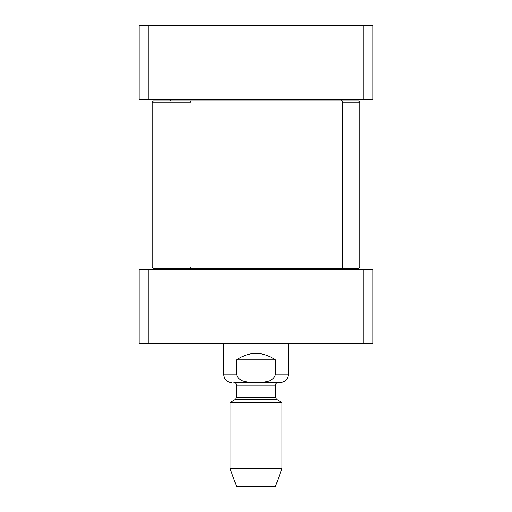 <?xml version="1.0" encoding="UTF-8"?>
<svg xmlns="http://www.w3.org/2000/svg" width="512" height="512" viewBox="0 0 512 512"><rect width="100%" height="100%" fill="white"/><g stroke="black" fill="none" stroke-linecap="round" stroke-linejoin="round"><path stroke-width="0.77" d="M341.024 269.632L342.317 268.333L189.798 268.333L191.098 267.034L152.16 267.034L152.16 102.182L191.098 102.182L191.098 267.034M152.16 102.182L153.453 100.883L342.317 100.883L342.317 268.333L358.547 268.333L359.84 267.034L342.317 267.034M236.531 359.84C249.51 351.27 262.49 351.27 275.469 359.84L275.469 374.118C273.837 382.618 262.816 382.157 256 382.33C249.184 382.157 238.163 382.618 236.531 374.118L236.531 359.84L275.469 359.84M236.531 397.286L235.232 399.533L276.768 399.533L275.469 397.286L236.531 397.286L236.531 385.152C236.39 383.59 235.526 382.726 233.933 382.56L280.013 382.56C285.139 382.054 287.949 379.245 288.448 374.118L288.448 343.616M230.042 468.57L236.531 486.4L275.469 486.4L281.958 468.57L281.958 402.528L230.042 402.528L230.042 468.57L281.958 468.57M233.933 382.56L278.067 382.56C276.474 382.726 275.61 383.59 275.469 385.152L236.531 385.152M148.915 269.632L139.174 269.632L139.174 343.616L372.826 343.616L372.826 269.632L148.915 269.632L148.915 343.616M363.085 269.632L363.085 343.616M342.317 102.182L359.84 102.182L358.547 100.883L342.317 100.883L341.024 99.59M152.16 267.034L153.453 268.333L189.798 268.333M148.915 25.6L139.174 25.6L139.174 99.59L372.826 99.59L372.826 25.6L148.915 25.6L148.915 99.59M363.085 99.59L363.085 25.6M223.552 343.616L223.552 374.118L236.531 374.118M275.469 374.118L288.448 374.118M170.976 269.632L169.683 268.333M170.976 99.59L169.683 100.883M223.552 374.118L224.467 377.952L225.363 379.341C227.078 381.427 229.286 382.496 231.987 382.56M235.232 399.533L230.042 402.528M276.768 399.533L281.958 402.528M275.469 397.286L275.469 385.152M359.84 102.182L359.84 267.034M189.798 100.883L191.098 102.182"/></g></svg>
